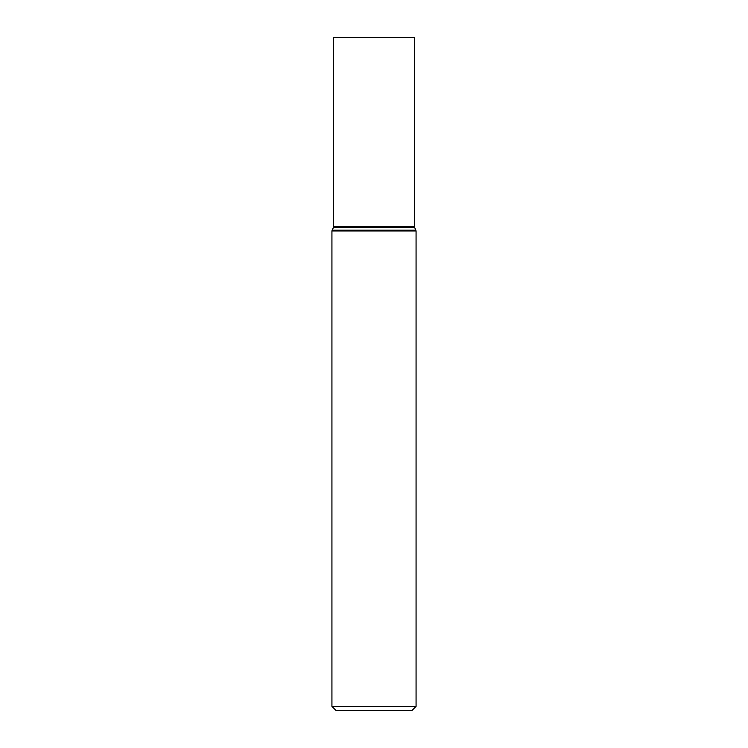 <?xml version="1.0" encoding="UTF-8"?>
<svg xmlns="http://www.w3.org/2000/svg" width="748" height="748" viewBox="0 0 748 748"><rect width="100%" height="100%" fill="white"/><g stroke="black" fill="none" stroke-linecap="round" stroke-linejoin="round"><path stroke-width="1.12" d="M416.066 706.393L411.858 710.6L336.142 710.6L331.934 706.393L416.066 706.393L416.066 230.945L414.392 226.738L414.392 37.4L333.608 37.4L333.608 226.738L414.392 226.738M331.934 706.393L331.934 230.945L416.066 230.945M331.934 230.945L332.112 230.206L415.888 230.206M332.112 230.206L333.44 227.476L414.56 227.476M333.44 227.476L333.608 226.738"/></g></svg>
